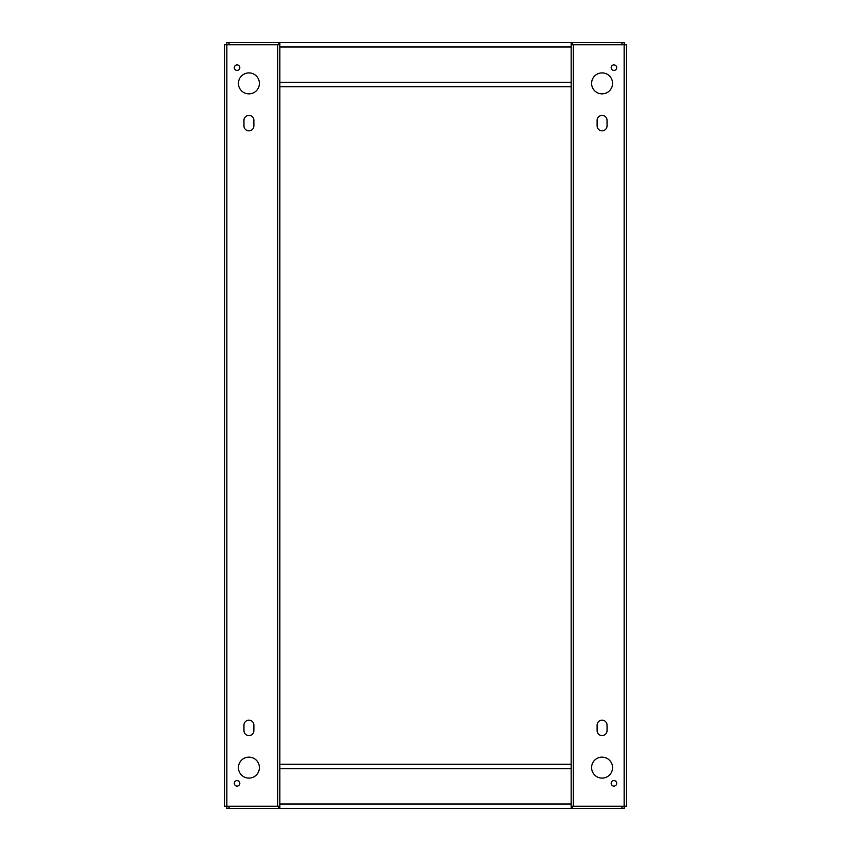 <?xml version="1.0" encoding="UTF-8"?>
<svg xmlns="http://www.w3.org/2000/svg" width="851" height="851" viewBox="0 0 851 851"><rect width="100%" height="100%" fill="white"/><g stroke="black" fill="none" stroke-linecap="round" stroke-linejoin="round"><path stroke-width="1.28" d="M602.072 72.899A10.489 10.489 0 0 0 591.594 83.387A10.489 10.489 0 0 0 602.072 93.865A10.489 10.489 0 0 0 612.56 83.387A10.489 10.489 0 0 0 602.072 72.899M613.943 64.899A2.755 2.755 0 0 0 611.178 67.654A2.755 2.755 0 0 0 613.943 70.42A2.755 2.755 0 0 0 616.698 67.654A2.755 2.755 0 0 0 613.943 64.899M597.115 730.647A4.968 4.968 0 0 0 602.072 735.615A4.968 4.968 0 0 0 607.04 730.647L607.04 725.126A4.968 4.968 0 0 0 602.072 720.159A4.968 4.968 0 0 0 597.115 725.126L597.115 730.647A4.968 4.968 0 0 0 602.072 735.615A4.968 4.968 0 0 0 607.04 730.647M613.943 780.58A2.755 2.755 0 0 0 611.178 783.345A2.755 2.755 0 0 0 613.943 786.101A2.755 2.755 0 0 0 616.698 783.345A2.755 2.755 0 0 0 613.943 780.58M602.072 757.135A10.489 10.489 0 0 0 591.594 767.613A10.489 10.489 0 0 0 602.072 778.101A10.489 10.489 0 0 0 612.56 767.613A10.489 10.489 0 0 0 602.072 757.135M597.115 125.874A4.968 4.968 0 0 0 602.072 130.841A4.968 4.968 0 0 0 607.04 125.874L607.04 120.353A4.968 4.968 0 0 0 602.072 115.385A4.968 4.968 0 0 0 597.115 120.353L597.115 125.874A4.968 4.968 0 0 0 602.072 130.841A4.968 4.968 0 0 0 607.04 125.874M571.181 82.281L571.181 768.719L279.819 768.719L279.819 82.281L571.181 82.281L571.181 46.965L279.819 46.965L279.819 86.696L571.181 86.696L279.819 86.696L571.181 86.696L571.181 82.281M571.181 44.752L624.145 44.752L624.145 806.248L571.181 806.248M607.04 725.126A4.968 4.968 0 0 0 602.072 720.159A4.968 4.968 0 0 0 597.115 725.126M607.04 120.353A4.968 4.968 0 0 0 602.072 115.385A4.968 4.968 0 0 0 597.115 120.353M226.855 42.55L226.855 44.752L226.855 42.55L624.145 42.55L624.145 44.752L626.357 44.752L626.357 806.248L624.145 806.248L624.145 808.45L226.855 808.45L226.855 806.248L226.855 808.45M293.063 42.55L557.937 42.55M278.724 44.752L278.724 42.55M572.276 44.752L572.276 42.55M279.819 46.965L279.819 42.55M571.181 42.55L571.181 46.965M248.928 778.101A10.489 10.489 0 0 0 259.406 767.613A10.489 10.489 0 0 0 248.928 757.135A10.489 10.489 0 0 0 238.44 767.613A10.489 10.489 0 0 0 248.928 778.101M237.057 786.101A2.755 2.755 0 0 0 239.822 783.345A2.755 2.755 0 0 0 237.057 780.58A2.755 2.755 0 0 0 234.302 783.345A2.755 2.755 0 0 0 237.057 786.101M253.885 120.353A4.968 4.968 0 0 0 248.928 115.385A4.968 4.968 0 0 0 243.96 120.353L243.96 125.874A4.968 4.968 0 0 0 248.928 130.841A4.968 4.968 0 0 0 253.885 125.874L253.885 120.353A4.968 4.968 0 0 0 248.928 115.385A4.968 4.968 0 0 0 243.96 120.353M237.057 70.42A2.755 2.755 0 0 0 239.822 67.654A2.755 2.755 0 0 0 237.057 64.899A2.755 2.755 0 0 0 234.302 67.654A2.755 2.755 0 0 0 237.057 70.42M248.928 93.865A10.489 10.489 0 0 0 259.406 83.387A10.489 10.489 0 0 0 248.928 72.899A10.489 10.489 0 0 0 238.44 83.387A10.489 10.489 0 0 0 248.928 93.865M253.885 725.126A4.968 4.968 0 0 0 248.928 720.159A4.968 4.968 0 0 0 243.96 725.126L243.96 730.647A4.968 4.968 0 0 0 248.928 735.615A4.968 4.968 0 0 0 253.885 730.647L253.885 725.126A4.968 4.968 0 0 0 248.928 720.159A4.968 4.968 0 0 0 243.96 725.126M279.819 99.939L279.819 764.304L571.181 764.304L279.819 764.304L279.819 804.035L571.181 804.035L571.181 764.304M279.819 806.248L226.855 806.248L226.855 44.752L279.819 44.752M243.96 125.874A4.968 4.968 0 0 0 248.928 130.841A4.968 4.968 0 0 0 253.885 125.874M243.96 730.647A4.968 4.968 0 0 0 248.928 735.615A4.968 4.968 0 0 0 253.885 730.647M226.855 806.248L224.643 806.248L224.643 44.752L226.855 44.752M566.489 808.45L427.979 808.45M293.063 808.45L423.021 808.45M572.276 806.248L572.276 808.45M278.724 806.248L278.724 808.45M571.181 804.035L571.181 808.45M279.819 808.45L279.819 804.035M573.383 44.752L573.383 806.248M229.057 42.55L229.057 44.752M621.943 44.752L621.943 42.55M277.617 806.248L277.617 44.752M621.943 808.45L621.943 806.248M229.057 806.248L229.057 808.45"/></g></svg>
